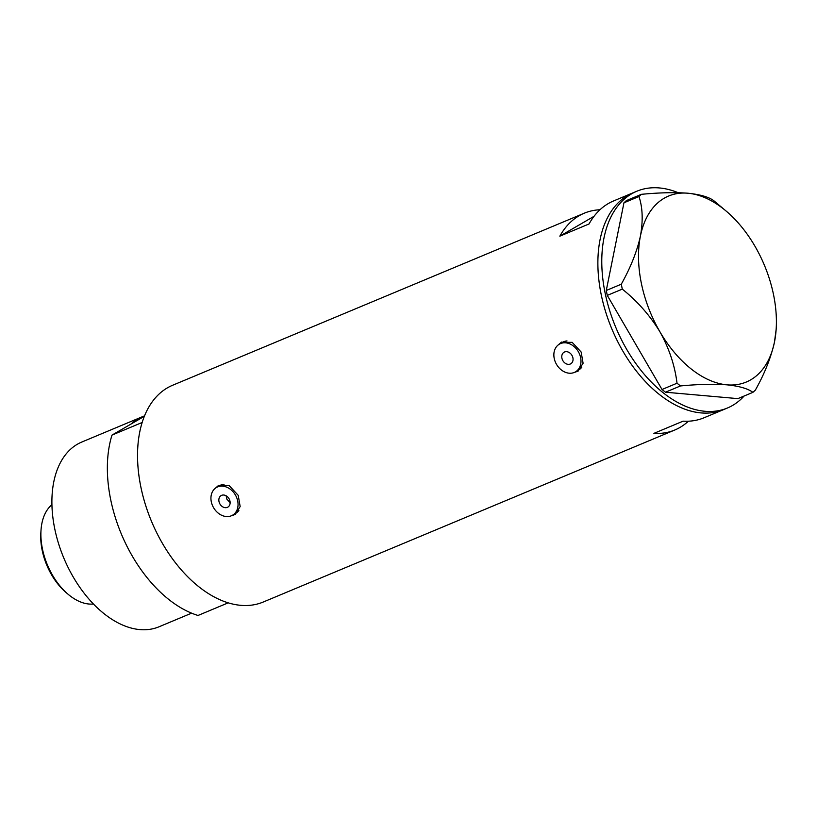 <?xml version="1.0" encoding="UTF-8"?>
<svg xmlns="http://www.w3.org/2000/svg" width="817" height="817" viewBox="0 0 817 817"><rect width="100%" height="100%" fill="white"/><g stroke="black" fill="none" stroke-linecap="round" stroke-linejoin="round"><path stroke-width="1.23" d="M219.62 503.384A6.679 5.259 -120.2 0 0 227.841 507.122A6.679 5.259 -120.2 0 0 229.352 499.32A6.679 5.259 -120.2 0 0 221.131 495.582A6.679 5.259 -120.2 0 0 219.62 503.384M226.115 495.776L226.871 499.177L230.139 502.68M562.545 360.052A6.679 5.259 -120.2 0 0 570.766 363.79A6.679 5.259 -120.2 0 0 572.278 355.977A6.679 5.259 -120.2 0 0 564.057 352.239A6.679 5.259 -120.2 0 0 562.545 360.052M579.1 353.128A16.023 12.623 -120.2 0 0 559.369 344.161A16.023 12.623 -120.2 0 0 555.734 362.901A16.023 12.623 -120.2 0 0 575.464 371.868A16.023 12.623 -120.2 0 0 579.1 353.128M566.998 340.924A16.023 12.623 -120.2 0 0 562.637 342.262L559.369 344.161M236.174 496.47A16.023 12.623 -120.2 0 0 216.444 487.504A16.023 12.623 -120.2 0 0 212.808 506.234A16.023 12.623 -120.2 0 0 232.539 515.2A16.023 12.623 -120.2 0 0 236.174 496.47M224.072 484.256A16.023 12.623 -120.2 0 0 219.712 485.604L216.444 487.504M574.157 372.501L577.987 371.173L583.093 363.238L581.142 352.015L572.155 342.333L561.218 342.313L558.062 345.07M575.546 371.817A16.687 13.154 -120.2 0 0 578.507 370.847M231.231 515.833L235.061 514.506L240.167 506.581L238.227 495.357L229.23 485.676L218.292 485.655L215.137 488.413M232.62 515.159A16.687 13.154 -120.2 0 0 235.592 514.179M599.974 209.755A117.474 71.937 67.3 0 0 584.257 213.206A117.474 71.937 67.3 0 0 559.839 236.174L589.047 223.96A117.474 71.937 -112.7 0 1 613.475 200.992L632.94 192.853A117.474 71.937 67.3 0 0 615.712 337.574A117.474 71.937 67.3 0 0 723.545 409.623A117.474 71.937 -112.7 0 1 701.017 412.912A117.474 71.937 -112.7 0 1 605.642 311.828A117.474 71.937 -112.7 0 1 632.94 192.853L636.841 191.229A117.474 71.937 -112.7 0 1 659.37 187.941A117.474 71.937 -112.7 0 1 678.202 192.71M584.257 213.206L172.591 385.277A117.474 71.937 67.3 0 0 155.363 529.988A117.474 71.937 67.3 0 0 263.197 602.047L674.862 429.977A117.474 71.937 67.3 0 0 688.363 421.215M744.083 396.041A117.474 71.937 -112.7 0 1 727.447 408L704.08 417.763A117.474 71.937 -112.7 0 1 683.104 421.163L653.896 433.378A117.474 71.937 67.3 0 0 674.862 429.977M559.839 236.174L594.041 216.301M218.844 485.359A16.687 13.154 -120.2 0 0 216.525 487.453M232.539 515.2L235.807 513.301A16.023 12.623 -120.2 0 0 238.87 510.554M561.769 342.017A16.687 13.154 -120.2 0 0 559.451 344.11M575.464 371.868L578.732 369.968A16.023 12.623 -120.2 0 0 581.796 367.211M727.447 408A117.474 71.937 -112.7 0 1 704.908 411.278A117.474 71.937 -112.7 0 1 609.543 310.194A117.474 71.937 -112.7 0 1 636.841 191.229M638.965 196.519C642.673 207.508 643.163 220.682 640.426 236.052C636.974 251.544 630.591 267.588 621.288 284.204L622.288 289.126C637.301 301.105 649.862 315.352 659.962 331.865C669.174 348.471 674.862 365.587 677.027 383.214L680.479 385.941C698.402 384.235 713.905 383.867 726.987 384.838C739.365 386.124 748.004 388.637 752.896 392.354L755.337 390.148C764.569 373.757 770.952 357.713 774.485 342.006L776.15 329.394A100.787 61.724 67.3 0 0 754.949 246.203A100.787 61.724 67.3 0 0 726.987 211.787A100.787 61.724 67.3 0 0 687.924 193.22C674.791 192.25 659.278 192.618 641.406 194.323L638.965 196.519L623.953 202.8L606.275 290.474L621.288 284.204M622.288 289.126L607.276 295.397L662.015 389.495L677.027 383.214M680.479 385.941L665.467 392.211L737.884 398.625L752.896 392.354M726.987 211.787L713.833 200.737C708.901 197.009 700.261 194.507 687.924 193.22A100.787 61.724 67.3 0 0 640.426 236.052A100.787 61.724 67.3 0 0 659.962 331.865A100.787 61.724 67.3 0 0 726.987 384.838A100.787 61.724 67.3 0 0 774.485 342.006A100.787 61.724 67.3 0 0 776.15 329.394M623.953 202.8L626.394 200.594L641.406 194.323M665.467 392.211L662.015 389.495M607.276 295.397L606.275 290.474M131.282 423.89A100.113 61.316 -112.7 0 1 142.536 416.65A100.113 61.316 -112.7 0 1 144.538 415.884M191.607 613.159L159.009 626.792A100.113 61.316 -112.7 0 1 67.096 565.384A100.113 61.316 -112.7 0 1 81.782 442.048L142.536 416.65M228.198 602.844A117.474 71.937 -112.7 0 1 142.168 422.481L111.99 435.104A117.474 71.937 -112.7 0 0 198.02 615.467L228.198 602.844M144.374 416.282L111.99 435.104M67.729 593.949L65.728 592.223A50.991 31.23 -112.7 0 1 48.458 568.908A50.991 31.23 -112.7 0 1 40.85 532.715L41.024 530.08A54.729 33.517 67.3 0 0 49.194 568.928A54.729 33.517 67.3 0 0 67.729 593.949A54.729 33.517 67.3 0 0 93.444 604.008M51.941 504.702A54.729 33.517 67.3 0 0 41.024 530.08"/></g></svg>
